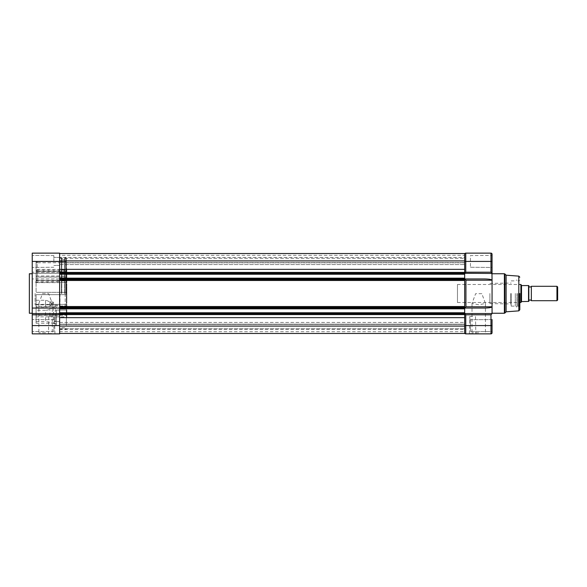<?xml version="1.0" encoding="UTF-8"?>
<svg xmlns="http://www.w3.org/2000/svg" width="587" height="587" viewBox="0 0 587 587"><rect width="100%" height="100%" fill="white"/><g stroke="black" fill="none" stroke-linecap="round" stroke-linejoin="round"><path stroke-width="0.44" stroke-dasharray="2.94 2.2" d="M66.36 293.5L66.36 257.898L66.36 293.5M64.665 293.5L64.665 257.898L64.665 293.5M61.782 293.5L61.782 257.898L61.782 293.5M45.566 333.864L37.773 333.864L45.566 333.864M45.566 332.778L38.852 332.778L45.566 332.778M59.984 293.5L59.984 307.948L59.984 293.5M59.625 293.5L59.625 257.532L59.625 293.5M66.47 286.544L66.83 303.303L66.83 294.652L36.086 294.652L36.086 300.258L45.566 300.258C48.45 300.904 50.665 302.276 52.214 304.382L66.36 304.382L66.36 315.219L66.36 271.781L66.36 315.219L66.36 303.303L66.36 304.382L36.086 304.382L36.086 294.652L66.83 294.652L66.83 292.348L36.086 292.348L66.83 292.348L66.83 294.652L36.086 294.652L36.086 315.219L66.36 315.219L36.086 315.219L36.086 294.652L66.83 294.652L66.83 303.303L66.36 303.303L66.36 300.456L66.36 304.022L66.36 282.978L66.36 303.303L66.83 303.303L66.83 283.697L66.47 286.544M51.693 333.864L48.45 333.864L51.693 333.864M51.693 333.504L48.809 333.504L51.693 333.504M66.36 262.771L66.83 275.985L37.172 275.985L37.172 262.771L66.36 262.771L66.36 261.692L37.172 261.692L37.172 269.374L66.36 269.374L66.36 270.952L37.172 270.952L37.172 280.3L66.36 280.3L66.36 270.952M42.447 293.683L48.684 293.683L52.28 303.479L49.55 304.851L41.582 304.851L38.852 303.479L42.447 293.683L48.684 293.683M56.374 319.086L56.374 317.824L56.374 319.086M54.283 319.086C54.606 320.715 54.606 320.715 54.283 319.086C54.606 320.715 54.606 320.715 54.283 319.086C54.606 317.457 54.606 317.457 54.283 319.086C54.606 317.457 54.606 317.457 54.283 319.086M51.693 316.562L48.809 316.562L51.693 316.562M51.693 300.852L49.888 302.554L51.693 303.67L53.498 302.554L51.693 300.852M65.172 293.5L65.172 307.948L65.172 293.5M35.117 293.5L35.117 304.851L35.117 293.5M66.36 304.022L66.36 306.869L66.36 304.022M53.857 261.428L53.857 255.587L53.857 261.428M59.625 261.428L59.625 253.136L32.234 253.136L32.234 267.445L32.234 255.411L32.234 261.428L32.234 255.411L32.234 261.428L59.625 261.428L59.625 272.199L32.234 272.199L32.234 261.428M53.857 325.572L53.857 331.413L53.857 325.572M59.625 325.572L32.234 325.572L32.234 333.864L59.625 333.864L59.625 278.942L32.234 278.942L59.625 278.942L59.625 272.199M32.234 293.5L32.234 273.755L32.234 293.5M29.35 273.755L29.35 313.245M52.214 304.382C50.328 306.091 48.112 306.972 45.566 307.001L45.566 300.258C48.45 300.904 50.665 302.276 52.214 304.382C50.328 306.091 48.112 306.972 45.566 307.001L36.086 307.001L36.086 315.219L36.086 304.382M36.086 307.001L36.086 300.258M56.374 310.039L56.374 325.374L56.374 310.039L66.83 310.039L55.295 310.039L55.295 325.374L55.295 310.039M36.086 310.266L36.086 321.573L36.086 316.855L66.36 316.855L66.36 306.01L66.36 325.374L66.36 316.855L36.086 316.855L36.086 310.266L45.566 310.266L45.566 321.573C51.531 322.278 54.774 323.4 55.295 324.934M66.36 317.259L66.36 325.374L66.36 317.259L66.83 316.789L66.83 306.869L66.36 306.869L66.83 306.869L66.83 304.279L66.83 316.819L66.36 317.259L66.83 316.819M66.83 270.181L66.36 269.719L66.36 261.626L66.36 282.978L66.36 280.131L37.172 280.388L37.172 277.057L66.83 277.057L66.83 275.985M36.086 262.771A1.079 1.079 0 0 1 37.172 261.692A1.079 1.079 0 0 0 36.086 262.771L36.086 279.537L36.086 262.771L37.172 262.771L37.172 261.692L66.36 261.692L66.36 269.374M66.36 283.697L66.83 283.697L66.83 292.348L36.086 292.348L66.83 292.348L66.83 283.697L66.36 283.697M36.086 282.618L36.086 292.348L36.086 282.618L66.36 282.618L36.086 282.618L36.086 271.781L66.36 271.781L36.086 271.781L36.086 282.618M66.36 269.741L66.83 270.211L66.83 276.961L36.086 276.961L36.086 261.626L66.36 261.626M66.83 276.961L66.83 280.131L66.36 280.131L66.83 280.131L66.83 282.721L66.83 277.057M66.47 282.978L66.47 280.887L66.47 282.978M36.086 261.626L36.086 276.961M36.086 280.99L66.36 280.99M66.83 282.721L66.83 280.527L66.83 282.721M36.086 306.663L36.086 323.232L36.086 306.663L53.498 306.663L55.325 306.01L66.36 306.01L53.615 306.01C51.627 308.747 48.948 310.171 45.566 310.266M55.325 306.01L56.374 307.639M66.83 304.279L66.83 306.473L66.83 304.279M55.295 309.173L53.615 306.01M55.295 325.374L56.374 325.374M32.234 325.572L32.234 273.461L59.625 273.461L32.234 273.461L32.234 272.199M32.234 313.539L59.625 313.862L59.625 312.761L464.677 312.761L464.677 313.179L464.677 307.016L464.677 314.581L464.677 312.761L464.677 313.179L464.677 312.761L59.625 312.761L59.625 313.179L464.677 313.179L59.625 313.179L59.625 308.417L464.677 308.417L464.677 308.835L464.677 308.417L59.625 308.417L59.625 308.835L464.677 308.835L59.625 308.835L59.625 279.984L464.677 279.984L464.677 261.428C464.677 266.52 464.677 266.52 464.677 261.428C464.677 256.336 464.677 256.336 464.677 261.428C464.677 266.52 464.677 266.52 464.677 261.428C464.677 256.336 464.677 256.336 464.677 261.428L490.981 261.428L490.981 253.136A1.079 1.079 0 0 1 492.06 254.222L492.06 306.796C491.561 307.559 488.927 307.977 484.165 308.058L464.677 308.058L465.931 306.796L465.931 280.204L464.677 278.942L484.165 278.942C488.927 279.023 491.561 279.441 492.06 280.204L465.931 280.204M59.625 313.539L59.625 308.058L32.234 308.058M36.086 270.145L66.36 270.145M36.086 321.573L45.566 321.573M36.086 323.232L53.498 323.232L53.498 306.663M56.374 324.2C56.235 323.664 55.273 323.342 53.498 323.232M519.811 293.5L519.811 309.797L519.811 293.5M492.06 319.555L470.444 319.739L470.444 331.413L470.444 319.739L470.444 331.413L492.06 331.589L492.06 319.555L492.06 331.589L492.06 319.555L492.06 331.589L470.444 331.413L470.444 319.739L492.06 319.555L492.06 331.589M470.444 267.261L492.06 267.445L492.06 255.411L492.06 267.445L492.06 255.411L492.06 267.445L470.444 267.261L470.444 255.587L492.06 255.411L470.444 255.587L470.444 267.261M492.06 293.5L492.06 273.755L492.06 293.5M506.119 275.193L506.119 311.807M519.091 293.5L519.091 306.113L519.091 293.5M517.866 293.5L517.866 306.113L517.866 293.5M478.728 333.864L486.528 333.864L478.728 333.864M478.728 332.778L472.014 332.778L478.728 332.778M481.854 293.683L475.609 293.683L472.014 303.479L478.728 304.778L485.442 303.479L481.854 293.683M472.601 333.864L469.358 333.864L472.601 333.864M472.601 333.504L469.717 333.504L472.601 333.504M472.601 316.562L469.717 316.562L472.601 316.562M464.677 332.778A1.079 1.079 0 0 0 465.755 333.864L465.755 325.572L464.677 325.572L464.677 332.778L464.677 325.572C464.677 330.664 464.677 330.664 464.677 325.572C464.677 320.48 464.677 320.48 464.677 325.572C464.677 330.664 464.677 330.664 464.677 325.572C464.677 320.48 464.677 320.48 464.677 325.572L464.677 313.546L492.06 313.539L464.677 313.539L464.677 278.942L464.677 280.469L464.677 279.984L59.625 279.984L59.625 278.165L464.677 278.165L464.677 278.583L464.677 278.165L59.625 278.165L59.625 278.583L464.677 278.583L59.625 278.583L59.625 273.821L464.677 273.821L464.677 274.239L464.677 273.821L59.625 273.821L59.625 274.239L464.677 274.239L59.625 274.239L59.625 260.907L464.677 260.907L464.677 253.518L464.677 262.609L464.677 253.518L59.625 253.518L59.625 262.609L59.625 253.518M465.374 272.61L465.755 272.199L465.755 253.136A1.079 1.079 0 0 0 464.677 254.222M464.677 273.461L464.677 278.942L464.677 273.461L492.06 273.461L464.677 273.454L492.06 273.461M491.363 272.61L490.981 272.199L490.981 261.428L492.06 261.428M470.011 319.086C469.695 317.457 469.695 317.457 470.011 319.086C469.695 317.457 469.695 317.457 470.011 319.086C469.688 320.715 469.688 320.715 470.011 319.086C469.688 320.715 469.688 320.715 470.011 319.086M484.165 308.058L464.677 308.058L464.677 278.942L484.165 278.942L464.706 278.972M465.931 306.796L492.06 306.796L492.06 313.539M465.755 333.864L490.981 333.864A1.079 1.079 0 0 0 492.06 332.778M491.488 314.243L491.825 313.876M490.981 333.864L490.981 325.572L465.755 325.572L465.755 314.801L464.706 313.612M464.677 324.317L59.625 324.317L464.677 324.178L59.625 324.178L59.625 331.699L59.625 324.178L464.677 324.178L464.677 331.699L464.677 255.301L464.677 262.822L59.625 262.822L59.625 255.301L464.677 255.301M510.8 293.5L510.8 303.589L510.8 293.5M489.903 293.5L489.903 303.589L489.903 293.5M511.16 293.5L511.16 306.113L511.16 293.5M515.305 293.5L515.305 306.113L515.305 293.5M516.927 293.5L516.927 307.052L516.927 293.5M531.345 300.705L531.345 286.295M528.821 300.705L528.821 286.295L528.821 300.705M556.946 286.295L556.946 300.705M557.65 286.992L557.65 300.008M521.52 285.399L521.52 301.601L520.889 302.51L520.889 284.49L521.52 285.399M457.471 284.49L457.471 302.51L457.471 284.49L519.811 284.49M457.471 302.51L519.811 302.51M521.616 285.539L528.821 285.575L528.821 301.425M528.535 285.575L528.535 301.425L521.52 301.601M59.625 257.466L53.857 257.392L59.625 257.466L59.625 329.534L59.625 257.466L464.677 257.466L464.677 329.534L464.677 257.466M59.625 329.534L464.677 329.534M59.625 258.295L464.677 258.295L464.677 264.561L464.677 258.295L464.677 264.561L464.677 258.295L59.625 258.295L59.625 264.561L464.677 264.561L59.625 264.561L59.625 258.295M59.625 322.439L464.677 322.439L464.677 328.705L464.677 322.439L464.677 328.705L464.677 322.439L59.625 322.439L59.625 328.705L464.677 328.705L59.625 328.705L59.625 322.439M59.625 260.907L59.625 272.419L464.677 272.419L464.677 260.907M59.625 273.138L59.625 272.419L464.677 272.419L464.677 273.138L59.625 273.138L59.625 274.239L464.677 274.239M464.677 306.531L464.677 280.469L464.677 307.016L464.677 306.531L59.625 306.531L59.625 307.016L464.677 307.016L59.625 307.016L59.625 308.058M464.677 314.581L59.625 314.581L59.625 333.482L59.625 314.581L464.677 314.581L464.677 317.655L464.677 314.581L59.625 314.581L59.625 313.862L464.677 313.862M59.625 326.093L464.677 326.093L464.677 317.655L59.625 317.655M59.625 333.482L464.677 333.482L464.677 326.093M464.677 324.391L464.677 333.482L464.677 324.391L59.625 324.391L464.677 324.391M59.625 312.761L59.625 313.179L59.625 312.761L464.677 312.761M59.625 313.179L464.677 313.179L59.625 313.179M59.625 308.835L59.625 308.417L464.677 308.417L59.625 308.417L59.625 308.835L464.677 308.835M59.625 307.016L464.677 307.016M59.625 274.239L59.625 306.531M59.625 279.984L464.677 279.984M59.625 278.165L464.677 278.165M59.625 278.583L464.677 278.583L59.625 278.583M59.625 273.821L464.677 273.821L59.625 273.821M59.625 272.419L464.677 272.419M59.625 255.301L59.625 262.822L464.677 262.822M66.001 293.5L66.001 257.532L66.001 293.5M65.025 293.5L65.025 257.532L65.025 293.5M61.422 293.5L61.422 257.532L61.422 293.5M37.172 269.374L37.172 270.952A1.079 0.763 180 0 1 37.172 269.374M45.566 307.001L45.566 300.258M37.172 275.985L36.086 275.985A1.079 1.071 180 0 0 37.172 277.057L37.172 275.985M36.086 279.537A1.079 1.079 0 0 0 37.172 280.615L37.172 280.388A1.079 0.858 180 0 1 36.086 279.537A1.079 0.763 180 0 0 37.172 280.3L66.36 280.615M504.38 273.755L504.38 313.245M504.886 273.96L504.886 313.04M518.813 276.132L518.813 310.868M465.755 272.199L490.981 272.199M465.755 314.801L490.981 314.801L490.981 325.572L492.06 325.572M59.625 262.683L464.677 262.683L59.625 262.683M59.625 269.345L464.677 269.345M59.625 273.88L464.677 273.88M59.625 278.524L464.677 278.524M59.625 279.265L464.677 279.265M59.625 280.469L464.677 280.469M59.625 307.735L464.677 307.735M59.625 308.476L464.677 308.476M59.625 313.12L464.677 313.12M59.625 262.609L464.677 262.609L59.625 262.609M64.665 257.898L66.36 257.898M59.625 257.532L61.782 257.898M38.852 303.479L38.852 332.778L37.773 333.864M49.55 304.851L59.984 305.211M48.809 316.562L48.45 333.864M54.936 333.864L54.576 320.348L56.374 320.348M49.888 302.554L49.888 316.562M59.984 307.948L65.172 307.948M35.117 304.851L41.582 304.851M65.172 306.113L66.83 306.473M59.625 265.39L53.857 265.463L59.625 265.39M53.857 267.261L32.234 267.445L53.857 267.261M53.857 331.413L32.234 331.589L53.857 331.413M61.782 259.41L64.665 259.41M66.36 329.102L64.665 329.102M61.782 327.59L64.665 327.59M59.625 329.468L61.782 329.102M53.857 319.739L32.234 319.555L53.857 319.739M59.625 321.61L53.857 321.537L59.625 321.61M53.857 255.587L32.234 255.411L53.857 255.587M65.172 280.887L66.83 280.527M35.117 282.149L59.984 281.789M59.984 279.052L65.172 279.052M53.498 302.554L53.498 316.562M54.576 316.562L54.576 317.824L56.374 317.824M52.28 303.479L52.28 332.778L53.358 333.864M517.866 306.113L519.811 306.531M485.442 303.479L485.442 332.778L486.528 333.864M475.485 316.562L475.844 333.864M469.717 316.562L469.717 317.824M469.717 320.348L469.358 333.864M472.014 303.479L472.014 332.778L470.935 333.864M517.866 280.887L519.811 280.469M489.903 303.589L511.16 303.949M511.16 306.113L515.305 306.113L516.927 307.052M511.16 280.887L515.305 280.887L516.927 279.948M489.903 283.411L511.16 283.051M59.625 331.699L464.677 331.699"/><path stroke-width="0.88" d="M32.234 313.245L29.35 313.245L29.35 273.755L32.234 273.755M59.625 261.428L32.234 261.428L32.234 253.136L59.625 253.136L59.625 333.864L32.234 333.864L32.234 325.572L59.625 325.572M59.625 314.801L32.234 314.801L32.234 325.572M32.234 261.428L32.234 308.058L59.625 308.058M32.234 314.801L32.234 308.058M32.234 313.539L59.625 313.539M519.811 293.5L519.811 309.797L519.811 293.5M506.119 275.193L518.813 276.132L518.813 310.868L506.119 311.807L506.119 275.193L504.886 273.96L504.886 313.04L504.38 313.245L504.38 273.755L504.886 273.96M464.677 313.539L492.06 313.539L490.981 314.801L465.755 314.801L464.677 313.546L492.06 313.539L492.06 280.204C491.561 279.441 488.927 279.023 484.165 278.942L464.677 278.942L465.931 280.204L492.06 280.204L491.95 273.271M464.677 324.317L464.677 308.058L484.165 308.058L464.677 308.058L465.931 306.796L465.931 280.204M464.677 332.778A1.079 1.079 0 0 0 465.755 333.864L490.981 333.864A1.079 1.079 0 0 0 492.06 332.778L492.06 319.555M59.625 312.761L464.677 312.761L464.677 313.862L59.625 313.862L59.625 314.581L464.677 314.581L464.677 325.572L465.755 325.572L465.755 333.864M464.677 254.222A1.079 1.079 0 0 1 465.755 253.136L465.755 261.428L490.981 261.428L490.981 253.136L465.755 253.136L490.981 253.136A1.079 1.079 0 0 1 492.06 254.222L492.06 273.454L490.981 272.199L492.06 273.454L464.787 273.271M492.06 261.428L490.981 261.428L490.981 272.199L465.755 272.199L464.677 273.454L465.755 272.199L465.755 261.428L464.677 261.428L464.677 312.761M464.677 278.942L464.677 262.822M465.931 306.796L492.06 306.796C491.561 307.559 488.927 307.977 484.165 308.058M492.06 331.589L492.06 332.778M465.374 314.383L465.755 314.801L465.755 325.572L490.981 325.572L490.981 314.801L491.488 314.243M528.821 300.705A1.468 1.468 0 0 1 531.345 300.705L556.946 300.705L556.946 286.295L531.345 286.295L531.345 300.705M528.821 286.295A1.468 1.468 0 0 0 531.345 286.295M556.946 286.295L557.65 286.992L557.65 300.008L556.946 300.705M519.811 284.49L520.889 284.49L520.889 302.51L521.52 301.601L521.52 285.399L520.889 284.49M519.811 302.51L520.889 302.51M528.821 301.425L528.821 285.575L521.828 285.575M521.52 301.601L528.535 301.425L528.535 285.575M59.625 333.482L464.677 333.482L464.677 326.093L59.625 326.093M59.625 317.655L464.677 317.655L464.677 326.093M464.677 313.862L464.677 314.581M59.625 308.835L464.677 308.835M59.625 307.016L464.677 307.016M59.625 279.984L464.677 279.984M59.625 278.165L464.677 278.165M59.625 274.239L464.677 274.239M59.625 272.419L464.677 272.419L464.677 273.138L59.625 273.138M59.625 260.907L464.677 260.907L464.677 272.419M59.625 253.518L464.677 253.518L464.677 260.907M492.06 325.572L490.981 325.572L490.981 333.864M59.625 313.12L464.677 313.12M59.625 308.476L464.677 308.476M59.625 307.735L464.677 307.735M59.625 306.531L464.677 306.531M59.625 280.469L464.677 280.469M59.625 279.265L464.677 279.265M59.625 278.524L464.677 278.524M59.625 273.88L464.677 273.88M59.625 269.345L464.677 269.345M518.813 310.868L519.811 309.797M492.06 273.755L504.38 273.755M518.813 276.132L519.811 277.203M506.119 311.807L504.886 313.04M492.06 313.245L504.38 313.245"/></g></svg>
